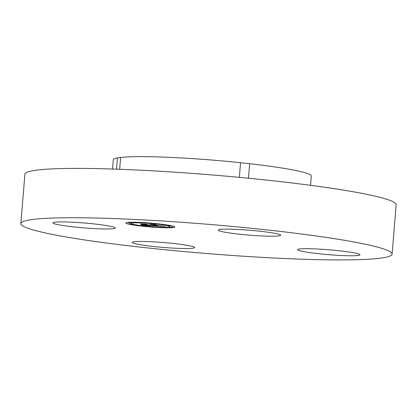 <?xml version="1.0" encoding="UTF-8"?>
<svg xmlns="http://www.w3.org/2000/svg" width="417" height="417" viewBox="0 0 417 417"><rect width="100%" height="100%" fill="white"/><g stroke="black" fill="none" stroke-linecap="round" stroke-linejoin="round"><path stroke-width="0.63" d="M112.543 169.031L113.304 159.753A99.335 7.793 4.7 0 1 117.417 157.913A31.291 2.455 4.7 0 0 120.622 157.454A99.335 7.793 4.7 0 1 240.541 162.708A31.291 2.455 4.7 0 0 249.658 163.704A99.335 7.793 4.7 0 1 285.895 168.677A99.335 7.793 4.7 0 1 311.301 176.031L310.54 185.31M119.648 169.276L120.622 157.454M116.489 169.161L117.417 157.913M107.305 225.686A31.291 2.455 4.7 0 1 115.306 228.005A31.291 2.455 4.7 0 1 95.201 228.646A31.291 2.455 4.7 0 1 60.939 225.196A31.291 2.455 4.7 0 1 52.938 222.876A31.291 2.455 4.7 0 1 73.043 222.235A31.291 2.455 4.7 0 1 107.305 225.686M142.598 241.448A31.291 2.455 4.7 0 1 176.24 243.783A31.291 2.455 4.7 0 1 194.645 247.547A31.291 2.455 4.7 0 1 184.319 248.522A31.291 2.455 4.7 0 1 150.678 246.186A31.291 2.455 4.7 0 1 132.272 242.418A31.291 2.455 4.7 0 1 142.598 241.448M305.64 251.983A31.291 2.455 4.7 0 1 297.639 249.663A31.291 2.455 4.7 0 1 317.744 249.022A31.291 2.455 4.7 0 1 352 252.473A31.291 2.455 4.7 0 1 360.007 254.792A31.291 2.455 4.7 0 1 339.897 255.439A31.291 2.455 4.7 0 1 305.64 251.983M20.85 223.575L24.905 174.228A186.248 14.611 4.7 0 1 144.59 170.397A186.248 14.611 4.7 0 1 348.513 190.955A186.248 14.611 4.7 0 1 396.15 204.747L392.095 254.094A186.248 14.611 4.7 0 1 272.41 257.93A186.248 14.611 4.7 0 1 68.487 237.367A186.248 14.611 4.7 0 1 20.85 223.575A186.248 14.611 4.7 0 1 140.534 219.743A186.248 14.611 4.7 0 1 344.458 240.301A186.248 14.611 4.7 0 1 392.095 254.094M239.332 177.355L240.541 162.708M248.464 178.236L249.658 163.704M270.346 236.22A31.291 2.455 4.7 0 1 236.705 233.89A31.291 2.455 4.7 0 1 218.299 230.121A31.291 2.455 4.7 0 1 228.625 229.152A31.291 2.455 4.7 0 1 262.267 231.482A31.291 2.455 4.7 0 1 280.667 235.251A31.291 2.455 4.7 0 1 270.346 236.22M172.466 225.983A24.582 1.929 4.7 0 1 174.874 227.03A24.582 1.929 4.7 0 1 155.729 227.343A24.582 1.929 4.7 0 1 128.28 224.049A24.582 1.929 4.7 0 1 125.871 223.001A24.582 1.929 4.7 0 1 145.012 222.688A24.582 1.929 4.7 0 1 172.466 225.983M172.622 226.176A24.582 1.929 -175.3 0 0 173.045 226.134M127.821 222.417A24.582 1.929 -175.3 0 0 128.233 222.527M132.966 224.252A19.37 1.522 4.7 0 1 131.068 223.429A19.37 1.522 4.7 0 1 146.153 223.184A19.37 1.522 4.7 0 1 167.78 225.779A19.37 1.522 4.7 0 1 169.677 226.603A19.37 1.522 4.7 0 1 154.592 226.848A19.37 1.522 4.7 0 1 132.966 224.252M153.534 225.795L153.534 225.514L157.907 225.905L151.361 224.497L155.77 224.69L154.962 224.763L159.57 225.899L161.577 225.816L159.919 225.988L165.054 226.29L153.534 225.795M152.638 225.696L153.102 225.623L152.638 225.696M154.493 225.633L156.865 225.779L149.812 224.351L155.093 224.607L150.469 224.409L157.298 225.826L154.493 225.633M152.648 225.759L142.624 225.316L142.822 225.044L149.031 225.519L146.862 224.987L148.186 225.43L143.901 225.17L147.821 225.388L141.869 224.534L146.471 224.893L142.301 224.111L147.039 224.32L146.07 224.398L152.648 225.759M141.613 225.216L142.322 225.06L141.613 225.216M142.942 224.94L140.946 224.45L142.948 224.893M143.276 224.674L145.252 224.758L140.56 223.945L146.518 224.231L141.227 224.002L145.622 224.799L143.276 224.674M146.471 224.893L146.503 224.508M143.813 225.013L143.834 224.747M146.862 224.987L146.893 224.601M149.031 225.519L149.062 225.138M157.907 225.905L157.939 225.498M152.94 225.722L152.966 225.446M158.507 227.291L161.332 227.473L158.507 227.291M129.286 224.091L132.111 224.273L129.286 224.091M141.77 225.993L144.595 226.176L141.77 225.993M139.559 222.621L142.385 222.803L139.559 222.621M128.368 222.694L131.193 222.876L128.368 222.694M171.46 225.941L168.635 225.759L171.476 225.753M172.377 227.338L169.552 227.156L172.377 227.338M158.976 224.033L156.151 223.856L158.986 223.908M131.047 222.814L131.094 222.245M131.068 223.429L131.11 222.907M169.677 226.603L169.729 225.962M161.332 227.473L161.358 227.166M129.14 224.028L129.26 222.548M141.624 225.931L141.644 225.66M142.385 222.803L142.405 222.532M131.193 222.876L131.246 222.24M168.635 225.759L168.682 225.227M172.523 227.401L172.643 225.92M169.552 227.156L169.583 226.733"/></g></svg>

